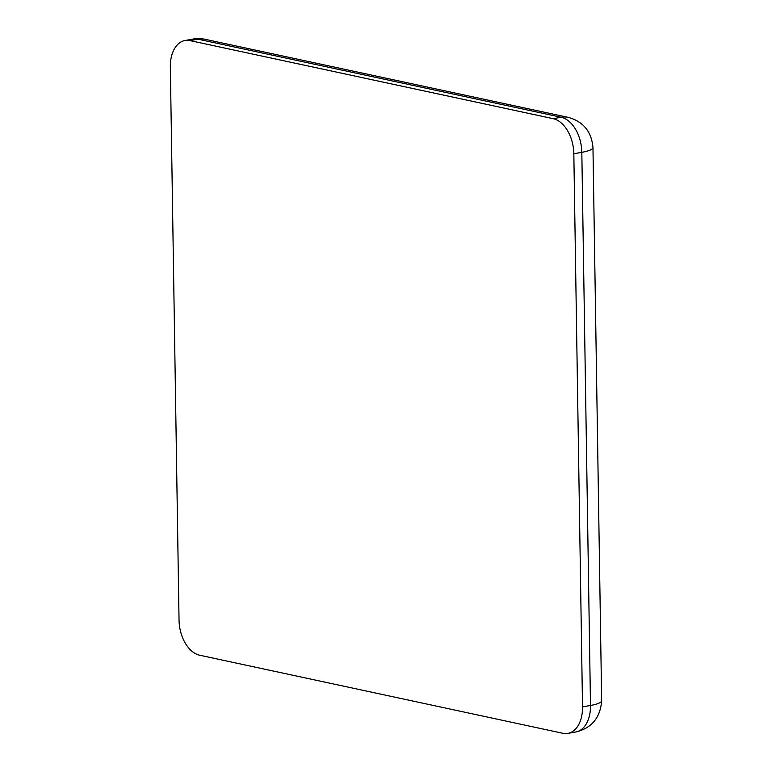 <?xml version="1.0" encoding="UTF-8"?>
<svg xmlns="http://www.w3.org/2000/svg" width="772" height="772" viewBox="0 0 772 772"><rect width="100%" height="100%" fill="white"/><g stroke="black" fill="none" stroke-linecap="round" stroke-linejoin="round"><path stroke-width="1.16" d="M179.036 620.157A31.324 19.725 -100.1 0 0 199.687 655.225L562.827 733.284A31.324 19.725 -100.1 0 0 567.845 733.4A31.324 19.725 -100.1 0 0 582.522 706.891L573.828 153.744A31.324 19.725 -100.1 0 0 553.167 118.676L190.037 40.617A31.324 19.725 -100.1 0 0 185.019 40.501A31.324 19.725 -100.1 0 0 170.342 67.01L179.036 620.157M190.037 40.617L198.028 39.189A31.324 19.725 -100.1 0 0 193.01 39.082L185.019 40.501M553.167 118.676L561.157 117.257L198.028 39.189A31.324 23.575 -77.9 0 1 205.091 39.295C205.564 39.169 197.014 37.963 193.01 39.082M573.828 153.744L581.818 152.325A31.324 19.725 -100.1 0 0 561.157 117.257A31.324 23.575 -77.9 0 1 568.221 117.363L205.091 39.295M582.522 706.891L590.503 705.473L581.818 152.325A31.324 6.07 -0.9 0 0 592.964 147.491C591.506 131.558 583.265 121.513 568.221 117.363M575.825 731.972A31.324 19.725 -100.1 0 0 590.503 705.473A31.324 6.07 -0.9 0 0 601.658 700.638C600.346 717.699 591.738 728.141 575.825 731.972L567.845 733.4M592.964 147.491L601.658 700.638"/></g></svg>
